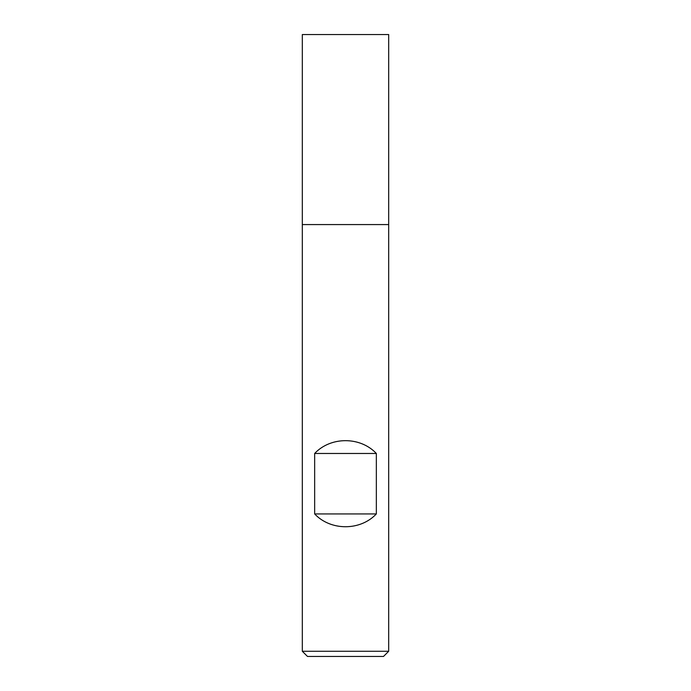 <?xml version="1.0" encoding="UTF-8"?>
<svg xmlns="http://www.w3.org/2000/svg" width="691" height="691" viewBox="0 0 691 691"><rect width="100%" height="100%" fill="white"/><g stroke="black" fill="none" stroke-linecap="round" stroke-linejoin="round"><path stroke-width="1.04" d="M302.312 651.268L388.688 651.268L388.688 224.575L302.312 224.575L302.312 651.268L307.495 656.45L383.505 656.45L388.688 651.268M302.312 224.575L388.688 224.575L388.688 34.55L302.312 34.55L302.312 224.575M314.655 513.931C330.678 530.999 360.322 530.999 376.345 513.931L376.345 453.469C360.322 436.401 330.678 436.401 314.655 453.469L314.655 513.931L376.345 513.931M314.655 453.469L376.345 453.469M345.5 224.575L302.312 224.575L302.312 34.55L345.5 34.55"/></g></svg>
